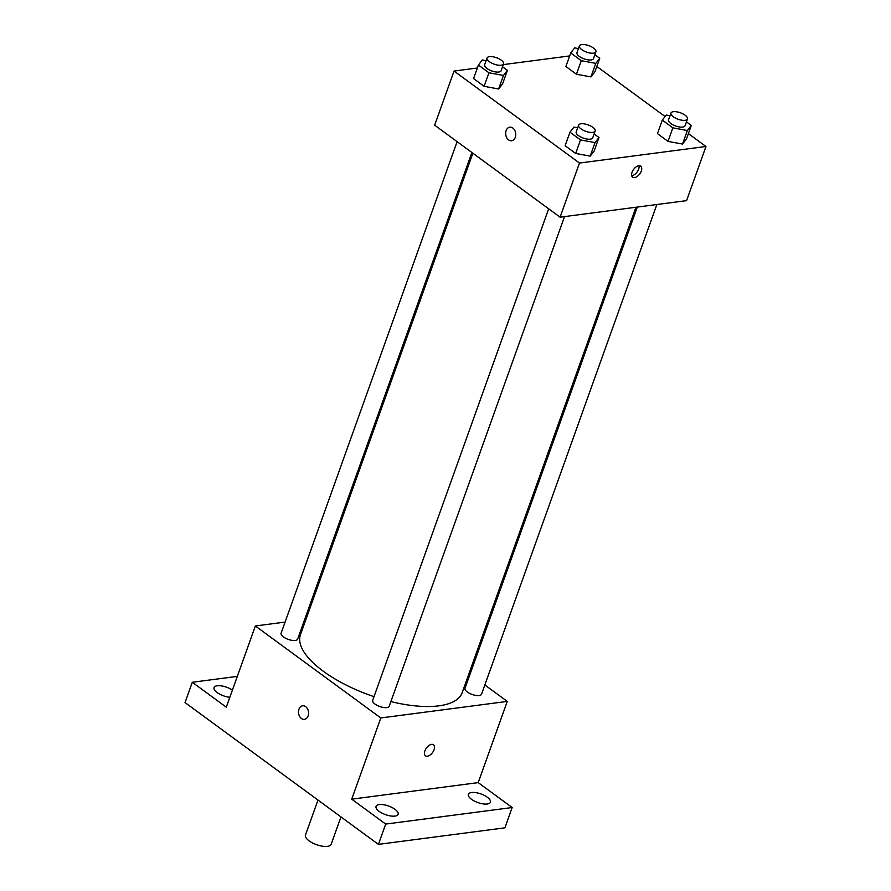 <?xml version="1.0" encoding="UTF-8"?>
<svg xmlns="http://www.w3.org/2000/svg" width="891" height="891" viewBox="0 0 891 891"><rect width="100%" height="100%" fill="white"/><g stroke="black" fill="none" stroke-linecap="round" stroke-linejoin="round"><path stroke-width="1.34" d="M317.976 800.051L305.457 835.034A13.666 5.335 19.7 0 0 316.517 844.668A13.666 5.335 19.7 0 0 331.185 844.245L340.963 816.913M484.827 684.956L507.269 701.406L478.2 782.621L512.169 807.524L504.896 827.828L378.419 844.378L185.038 702.576L192.311 682.272L237.307 676.38M512.169 807.524L385.692 824.075L378.419 844.378M385.692 824.075L351.722 799.16L380.791 717.957L255.361 625.972L226.281 707.187L192.311 682.272M304.432 719.349A6.827 5.001 82.5 0 1 299.543 716.275A6.827 5.001 82.5 0 1 298.964 709.214A6.827 5.001 82.5 0 1 302.65 705.795A6.827 5.001 82.5 0 1 308.498 711.92A6.827 5.001 82.5 0 1 304.421 719.349A6.827 5.001 82.5 0 1 299.543 716.275A6.827 5.001 82.5 0 1 298.964 709.214A6.827 5.001 82.5 0 1 302.65 705.795M229.822 697.297A11.717 4.578 -160.3 0 1 217.159 692.574A11.717 4.578 -160.3 0 1 214.04 687.585A11.717 4.578 -160.3 0 1 221.18 685.87A11.717 4.578 -160.3 0 1 232.395 690.102M469.067 673.396L470.069 674.119M471.506 799.294A11.717 4.578 -160.3 0 1 468.388 794.315A11.717 4.578 -160.3 0 1 475.905 792.656A11.717 4.578 -160.3 0 1 487.321 797.233A11.717 4.578 -160.3 0 1 490.44 802.212A11.717 4.578 -160.3 0 1 482.933 803.871A11.717 4.578 -160.3 0 1 471.506 799.294M379.176 811.378A11.717 4.578 -160.3 0 1 376.058 806.4A11.717 4.578 -160.3 0 1 383.575 804.74A11.717 4.578 -160.3 0 1 394.991 809.306A11.717 4.578 -160.3 0 1 398.11 814.296A11.717 4.578 -160.3 0 1 390.603 815.956A11.717 4.578 -160.3 0 1 379.176 811.378M478.2 782.621L351.722 799.16M472.865 153.207L300.456 634.737A85.881 33.535 19.7 0 0 373.997 696.651M390.882 701.573A85.881 33.535 19.7 0 0 462.173 692.641L635.974 207.247M507.269 701.406L380.791 717.957M255.361 625.972L285.087 622.085M304.644 619.523L305.969 619.356M637.288 207.08L465.002 688.264A8.776 3.43 19.7 0 0 472.107 694.457A8.776 3.43 19.7 0 0 481.53 694.178L656.856 204.518M457.105 141.647L281.099 633.2A8.776 3.43 19.7 0 0 288.205 639.382A8.776 3.43 19.7 0 0 297.627 639.114L471.874 152.484M548.667 208.795L372.672 700.348A8.776 3.43 19.7 0 0 379.778 706.53A8.776 3.43 19.7 0 0 389.2 706.262L564.526 216.602M427.379 756.214A6.827 3.809 -53.7 0 1 425.452 755.802A6.827 3.809 -53.7 0 1 426.421 748.039A6.827 3.809 -53.7 0 1 433.538 744.776A6.827 3.809 -53.7 0 1 433.46 751.135A6.827 3.809 -53.7 0 1 427.379 756.214M433.538 744.776A6.827 3.809 -53.7 0 1 433.449 751.135A6.827 3.809 -53.7 0 1 427.368 756.203A6.827 3.809 -53.7 0 1 425.452 755.791M688.375 133.594L705.962 146.492L686.582 200.631L560.094 217.181L434.663 125.197L454.042 71.057L477.331 68.006M705.962 146.492L579.484 163.042L560.094 217.181M579.484 163.042L454.042 71.057M511.601 140.745A6.827 5.001 82.5 0 1 506.723 137.671A6.827 5.001 82.5 0 1 506.133 130.609A6.827 5.001 82.5 0 1 509.819 127.19A6.827 5.001 82.5 0 1 515.666 133.316A6.827 5.001 82.5 0 1 511.59 140.745A6.827 5.001 82.5 0 1 506.712 137.671A6.827 5.001 82.5 0 1 506.133 130.609A6.827 5.001 82.5 0 1 509.819 127.19M686.438 121.878L691.305 125.442L686.46 138.974L682.517 144.052L668.016 141.391L657.447 133.639L668.016 141.391L682.517 144.052L687.362 130.52L672.861 127.847L662.291 120.107L666.234 115.028L669.999 115.719M502.546 66.803L507.402 70.367L502.557 83.91L498.615 88.989L484.114 86.316L473.555 78.575L484.114 86.316L498.615 88.989L503.46 75.457L488.959 72.784L478.4 65.043L482.343 59.964L486.107 60.655M596.814 66.446L665.087 116.509M503.326 64.609L569.661 55.933M594.108 133.951L598.975 137.515L594.13 151.058L590.187 156.137L575.686 153.464L565.117 145.723L575.686 153.464L590.187 156.137L595.032 142.593L580.531 139.932L569.962 132.191L573.904 127.112L577.669 127.803M594.876 54.73L599.732 58.294L594.887 71.826L590.945 76.904L576.444 74.243L565.885 66.491L576.444 74.243L590.945 76.904L595.789 63.372L581.288 60.699L570.73 52.959L574.673 47.88L578.437 48.571M634.548 177.61A6.827 3.809 -53.7 0 1 632.621 177.198A6.827 3.809 -53.7 0 1 633.59 169.435A6.827 3.809 -53.7 0 1 640.707 166.171A6.827 3.809 -53.7 0 1 640.629 172.531A6.827 3.809 -53.7 0 1 634.548 177.61M639.003 165.737A6.827 3.809 -53.7 0 1 637.199 171.874A6.827 3.809 -53.7 0 1 631.908 175.672A6.827 3.809 -53.7 0 1 631.697 175.694M599.732 58.294L595.789 63.372M579.395 45.898L576.967 52.669A8.776 3.43 19.7 0 0 584.073 58.851A8.776 3.43 19.7 0 0 593.495 58.583L595.912 51.812A8.776 3.43 19.7 0 0 591.39 46.744A8.776 3.43 19.7 0 0 581.778 44.55A8.776 3.43 19.7 0 0 579.395 45.898A8.776 3.43 19.7 0 0 586.501 52.079A8.776 3.43 19.7 0 0 595.912 51.812M581.288 60.699L576.444 74.243M570.73 52.959L565.885 66.491M594.887 71.826L590.945 76.904M691.305 125.442L687.362 130.52M670.956 113.046L668.54 119.817A8.776 3.43 19.7 0 0 675.645 125.999A8.776 3.43 19.7 0 0 685.056 125.731L687.484 118.96A8.776 3.43 19.7 0 0 682.963 113.892A8.776 3.43 19.7 0 0 673.351 111.698A8.776 3.43 19.7 0 0 670.956 113.046A8.776 3.43 19.7 0 0 678.062 119.227A8.776 3.43 19.7 0 0 687.484 118.96M672.861 127.847L668.016 141.391M662.291 120.107L657.447 133.639M686.46 138.974L682.517 144.052M507.402 70.367L503.46 75.457M487.065 57.982L484.637 64.753A8.776 3.43 19.7 0 0 491.743 70.935A8.776 3.43 19.7 0 0 501.165 70.667L503.582 63.896A8.776 3.43 19.7 0 0 499.06 58.828A8.776 3.43 19.7 0 0 489.449 56.634A8.776 3.43 19.7 0 0 487.065 57.982A8.776 3.43 19.7 0 0 494.171 64.163A8.776 3.43 19.7 0 0 503.582 63.896M488.959 72.784L484.114 86.316M478.4 65.043L473.555 78.575M502.557 83.91L498.615 88.989M598.975 137.515L595.032 142.593M578.627 125.13L576.21 131.89A8.776 3.43 19.7 0 0 583.315 138.083A8.776 3.43 19.7 0 0 592.727 137.815L595.155 131.044A8.776 3.43 19.7 0 0 590.633 125.976A8.776 3.43 19.7 0 0 581.021 123.782A8.776 3.43 19.7 0 0 578.627 125.13A8.776 3.43 19.7 0 0 585.732 131.311A8.776 3.43 19.7 0 0 595.155 131.044M580.531 139.932L575.686 153.464M569.962 132.191L565.117 145.723M594.13 151.058L590.187 156.137"/></g></svg>
